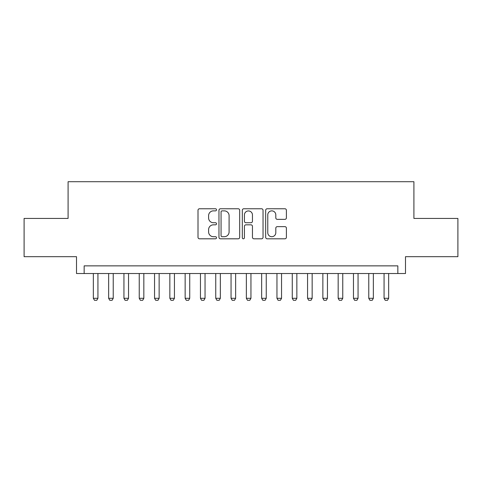 <?xml version="1.0" encoding="UTF-8"?>
<svg xmlns="http://www.w3.org/2000/svg" width="482" height="482" viewBox="0 0 482 482"><rect width="100%" height="100%" fill="white"/><g stroke="black" fill="none" stroke-linecap="round" stroke-linejoin="round"><path stroke-width="0.72" d="M216.52 209.815A1.054 1.054 0 0 0 215.466 208.766L199.506 208.766A1.5 1.5 0 0 0 198.006 210.266L198.006 237.301A1.5 1.5 0 0 0 199.506 238.807L215.466 238.807A1.054 1.054 0 0 0 216.52 237.753A1.054 1.054 0 0 0 215.466 236.704L213.399 236.704A4.808 4.808 0 0 1 208.598 231.896L208.598 229.643A4.808 4.808 0 0 1 213.399 224.835L215.466 224.835A1.054 1.054 0 0 0 216.52 223.787A1.054 1.054 0 0 0 215.466 222.732L213.399 222.732A4.808 4.808 0 0 1 208.598 217.93L208.598 215.677A4.808 4.808 0 0 1 213.399 210.869L215.466 210.869A1.054 1.054 0 0 0 216.52 209.815M284.892 219.352A1.5 1.5 0 0 0 286.398 217.852L286.398 210.266A1.5 1.5 0 0 0 284.892 208.766L267.173 208.766A1.5 1.5 0 0 0 265.672 210.266L265.672 237.301A1.5 1.5 0 0 0 267.173 238.807L284.892 238.807A1.5 1.5 0 0 0 286.398 237.301L286.398 228.143A1.5 1.5 0 0 0 284.892 226.642L277.313 226.642A1.5 1.5 0 0 0 275.806 228.143L275.806 232.686A4.019 4.019 0 0 1 271.788 236.704A4.019 4.019 0 0 1 267.775 232.686L267.775 214.888A4.019 4.019 0 0 1 271.788 210.869A4.019 4.019 0 0 1 275.806 214.888L275.806 217.852A1.5 1.5 0 0 0 277.313 219.352L284.892 219.352M397.843 273.517L405.495 273.517L405.495 256.683L457.9 256.683L457.9 218.43L413.905 218.43L413.905 181.708L68.095 181.708L68.095 218.43L24.1 218.43L24.1 256.683L76.505 256.683L76.505 273.517L397.843 273.517L397.843 265.865L84.157 265.865L84.157 273.517M239.687 210.266A1.5 1.5 0 0 0 238.186 208.766L220.461 208.766A1.5 1.5 0 0 0 218.961 210.266L218.961 237.301A1.5 1.5 0 0 0 220.461 238.807L238.186 238.807A1.5 1.5 0 0 0 239.687 237.301L239.687 210.266M243.814 208.766L261.539 208.766A1.5 1.5 0 0 1 263.039 210.266L263.039 237.301A1.5 1.5 0 0 1 261.539 238.807L253.954 238.807A1.5 1.5 0 0 1 252.454 237.301L252.454 226.341A1.5 1.5 0 0 0 250.953 224.835L245.916 224.835A1.5 1.5 0 0 0 244.416 226.341L244.416 237.753A1.054 1.054 0 0 1 243.368 238.807A1.054 1.054 0 0 1 242.313 237.753L242.313 210.266A1.5 1.5 0 0 1 243.814 208.766M222.112 210.869A1.054 1.054 0 0 0 221.063 211.917L221.063 235.65A1.054 1.054 0 0 0 222.112 236.704L224.293 236.704A4.808 4.808 0 0 0 229.095 231.896L229.095 215.677A4.808 4.808 0 0 0 224.293 210.869L222.112 210.869M252.454 214.96A4.019 4.019 0 0 0 248.435 210.941A4.019 4.019 0 0 0 244.416 214.96L244.416 221.232A1.5 1.5 0 0 0 245.916 222.732L250.953 222.732A1.5 1.5 0 0 0 252.454 221.232L252.454 214.96M93.339 273.517L93.339 298.304L97.93 298.304L97.93 273.517M97.93 298.304L96.78 300.292L94.49 300.292L93.339 298.304M108.643 273.517L108.643 298.304L113.234 298.304L113.234 273.517M113.234 298.304L112.083 300.292L109.788 300.292L108.643 298.304M123.94 273.517L123.94 298.304L128.531 298.304L128.531 273.517M128.531 298.304L127.387 300.292L125.091 300.292L123.94 298.304M139.244 273.517L139.244 298.304L143.835 298.304L143.835 273.517M143.835 298.304L142.69 300.292L140.395 300.292L139.244 298.304M154.547 273.517L154.547 298.304L159.138 298.304L159.138 273.517M159.138 298.304L157.988 300.292L155.692 300.292L154.547 298.304M169.845 273.517L169.845 298.304L174.436 298.304L174.436 273.517M174.436 298.304L173.291 300.292L170.996 300.292L169.845 298.304M185.148 273.517L185.148 298.304L189.739 298.304L189.739 273.517M189.739 298.304L188.595 300.292L186.299 300.292L185.148 298.304M200.452 273.517L200.452 298.304L205.043 298.304L205.043 273.517M205.043 298.304L203.892 300.292L201.597 300.292L200.452 298.304M215.755 273.517L215.755 298.304L220.34 298.304L220.34 273.517M220.34 298.304L219.196 300.292L216.9 300.292L215.755 298.304M231.053 273.517L231.053 298.304L235.644 298.304L235.644 273.517M235.644 298.304L234.499 300.292L232.203 300.292L231.053 298.304M246.356 273.517L246.356 298.304L250.947 298.304L250.947 273.517M250.947 298.304L249.797 300.292L247.501 300.292L246.356 298.304M261.66 273.517L261.66 298.304L266.245 298.304L266.245 273.517M266.245 298.304L265.1 300.292L262.804 300.292L261.66 298.304M276.957 273.517L276.957 298.304L281.548 298.304L281.548 273.517M281.548 298.304L280.404 300.292L278.108 300.292L276.957 298.304M292.261 273.517L292.261 298.304L296.852 298.304L296.852 273.517M296.852 298.304L295.701 300.292L293.405 300.292L292.261 298.304M307.564 273.517L307.564 298.304L312.155 298.304L312.155 273.517M312.155 298.304L311.004 300.292L308.709 300.292L307.564 298.304M322.862 273.517L322.862 298.304L327.453 298.304L327.453 273.517M327.453 298.304L326.308 300.292L324.012 300.292L322.862 298.304M338.165 273.517L338.165 298.304L342.756 298.304L342.756 273.517M342.756 298.304L341.605 300.292L339.31 300.292L338.165 298.304M353.469 273.517L353.469 298.304L358.06 298.304L358.06 273.517M358.06 298.304L356.909 300.292L354.613 300.292L353.469 298.304M368.766 273.517L368.766 298.304L373.357 298.304L373.357 273.517M373.357 298.304L372.212 300.292L369.917 300.292L368.766 298.304M384.07 273.517L384.07 298.304L388.661 298.304L388.661 273.517M388.661 298.304L387.51 300.292L385.22 300.292L384.07 298.304"/></g></svg>
